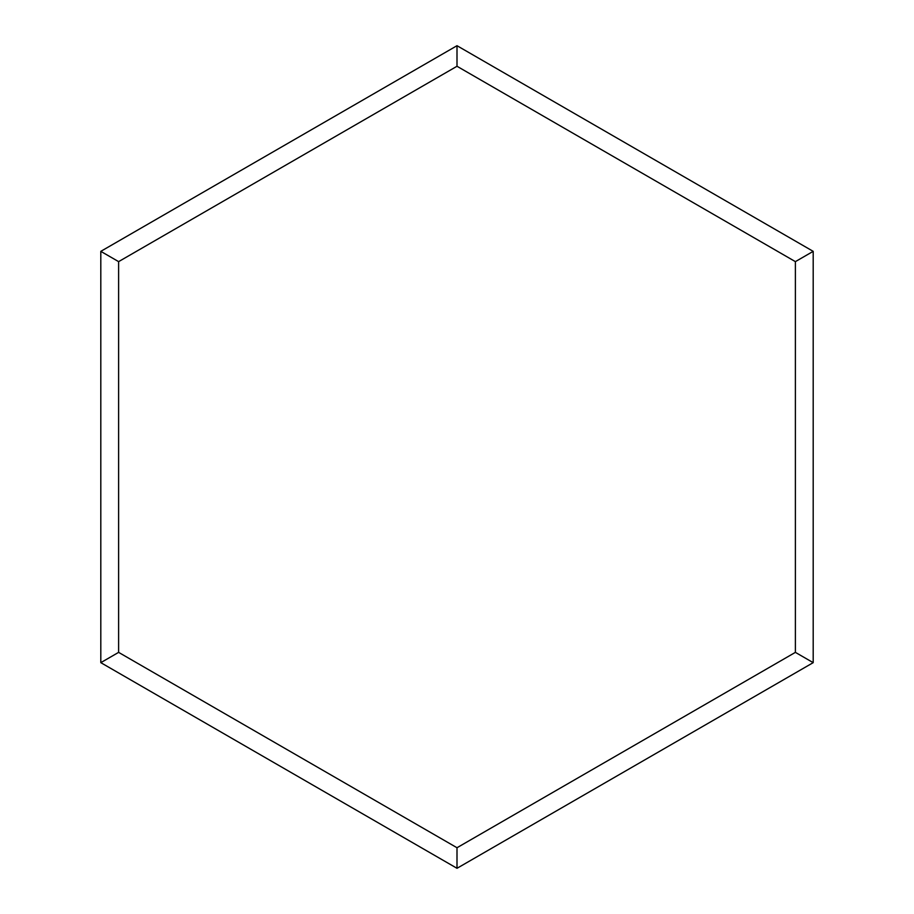 <?xml version="1.0" encoding="UTF-8"?>
<svg xmlns="http://www.w3.org/2000/svg" width="914" height="914" viewBox="0 0 914 914"><rect width="100%" height="100%" fill="white"/><g stroke="black" fill="none" stroke-linecap="round" stroke-linejoin="round"><path stroke-width="1.37" d="M457 45.7L813.197 251.35L813.197 662.65L457 868.3L100.803 662.65L100.803 251.35L457 45.7L457 66.265L118.614 261.632L118.614 652.368L457 847.735L795.386 652.368L795.386 261.632L457 66.265M100.803 251.35L118.614 261.632M118.614 652.368L100.803 662.65M457 847.735L457 868.3M795.386 652.368L813.197 662.65M813.197 251.35L795.386 261.632"/></g></svg>

